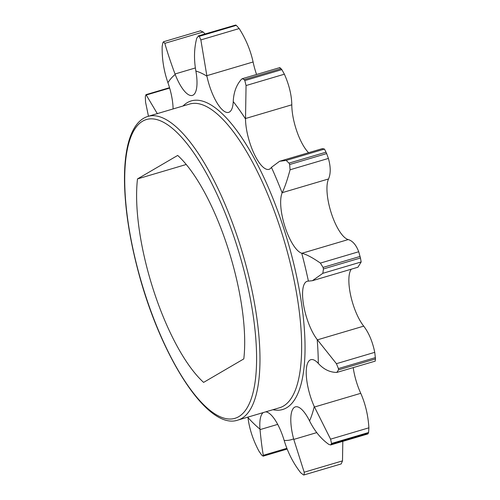<?xml version="1.0" encoding="UTF-8"?>
<svg xmlns="http://www.w3.org/2000/svg" width="500" height="500" viewBox="0 0 500 500"><rect width="100%" height="100%" fill="white"/><g stroke="black" fill="none" stroke-linecap="round" stroke-linejoin="round"><path stroke-width="0.75" d="M247.919 417.119A33.206 10.869 73.5 0 1 247.969 417.556L248.031 418.044C249.469 429.106 253.088 440.106 258.9 451.056L261.656 455.069L263.144 456.163L263.3 455.3C262.15 448.85 261.056 440.294 260.019 429.619L259.981 429.144A33.206 10.869 73.5 0 1 263.294 412.569M265.675 411.863A33.206 10.869 73.5 0 1 284.175 440.456L284.331 440.981C287.994 452.881 293.456 463.488 300.731 472.794L303.587 474.994L304.15 474.9L304.188 472.219L293.612 438.888A33.206 10.869 73.5 0 1 295.413 406.863A33.206 10.869 73.5 0 1 309.556 420.919A192.331 62.931 -106.5 0 0 314.256 406.55L330.575 439.156L331.562 443.462L368.594 432.5L367.906 433.919M309.556 420.919L309.781 421.356C314.85 431.362 321.206 439.05 328.856 444.419L330.637 444.95L331.562 443.462M338.4 368.575L338.462 369.9L375.494 358.938L374.75 352.337L336.425 363.681L338.4 368.575L375.431 357.612M323.056 267.4L323.425 268.956L360.456 257.987L358.725 251.744L320.4 263.087L323.056 267.4L360.087 256.438M289.037 163.125L289.631 164.544L326.662 153.581L324.487 149.075L286.163 160.419L289.037 163.125L326.069 152.162M314.256 406.55A33.206 10.869 73.5 0 1 310.85 359.681A33.206 10.869 73.5 0 1 318.306 363.419A192.331 62.931 -106.5 0 0 317.194 339.544A33.206 10.869 73.5 0 1 303.612 305.169A33.206 10.869 73.5 0 1 307.194 281.269A33.206 10.869 73.5 0 1 308.406 281.125A192.331 62.931 -106.5 0 0 301.737 253.219A33.206 10.869 73.5 0 1 285.081 227.069A33.206 10.869 73.5 0 1 282.137 192.9A192.331 62.931 -106.5 0 0 271.438 167.344A33.206 10.869 73.5 0 1 268.988 169.344A33.206 10.869 73.5 0 1 253.994 153.512A33.206 10.869 73.5 0 1 245.512 118.944A192.331 62.931 -106.5 0 0 233.238 101.6L233.256 101.2C233.744 92.05 236.513 84.712 241.556 79.194L242.3 78.706L244.094 79.556L244.831 80.588L281.863 69.625L279.881 67.85M198.663 36.037L199.275 36.325L236.306 25.362L235.65 25.056L198.119 35.994L235.694 25.075M200.756 30.731L163.675 41.706L162.975 42.381L162.162 46.331C161.9 58.594 163.762 70.537 167.75 82.169L167.931 82.681A33.206 10.869 73.5 0 1 173.094 108.944M157.4 113.787L146.237 95.019L145.456 95.925L145.338 97.188L145.562 102.225L148.463 116.244M308.587 152.7A33.206 10.869 73.5 0 1 291.8 105.244L291.8 104.812C291.625 95.162 289.15 84.956 284.381 74.2L246.056 85.544L245.512 118.944M271.438 167.344L279.581 161.287L286.163 160.419M256.569 74.475A33.206 10.869 73.5 0 1 253.212 62.506L253.1 61.981C250.481 50.156 245.837 39.019 239.175 28.562L200.856 39.913L206.925 76.206A192.331 62.931 -106.5 0 0 195.881 71.05L195.787 70.531C193.8 58.8 194.137 47.962 196.806 38.019L198.619 36.019M233.238 101.6A33.206 10.869 73.5 0 1 228.656 112.369A33.206 10.869 73.5 0 1 206.925 76.206M195.881 71.05A33.206 10.869 73.5 0 1 192.381 95.412A33.206 10.869 73.5 0 1 175.206 74.481A192.331 62.931 -106.5 0 0 167.931 82.681M195.369 67.956L175.019 73.981L175.206 74.481M368.594 432.5L368.9 427.812C368.125 415.375 365.412 403.875 360.756 393.312L360.544 392.85A33.206 10.869 73.5 0 1 353.206 367.65M338.462 369.9L336.838 372.425C329.988 372.394 323.888 369.481 318.538 363.669L318.306 363.419M374.75 352.337C372.519 341.55 368.837 332.819 363.713 326.138L363.481 325.838A33.206 10.869 73.5 0 1 350.625 295.194A33.206 10.869 73.5 0 1 351.3 269.188M317.194 339.544L336.425 363.681M360.456 257.987L361.169 261.962L357.938 267.219L312.4 280.7L308.406 281.125M358.725 251.744C356.125 244.906 352.625 240.85 348.225 239.569L348.025 239.513A33.206 10.869 73.5 0 1 331.369 213.363A33.206 10.869 73.5 0 1 328.425 179.194L328.531 178.962C330.806 173.7 330.769 166.856 328.406 158.431L290.081 169.775C287.394 179.7 284.781 187.331 282.244 192.662L282.137 192.9M301.737 253.219L301.938 253.275C306.6 254.475 312.75 257.75 320.4 263.087M145.863 94.712L146.237 95.019L169.656 88.081M205.031 33.944L203.156 31.981L164.831 43.331C167.387 52.406 170.787 62.619 175.019 73.981M200.475 30.894L203.156 31.981M163.444 41.856L164.831 43.331M236.306 25.362L239.175 28.562M199.275 36.325L200.856 39.913M281.863 69.625L284.381 74.2M244.831 80.588L246.056 85.544M279.581 161.287L322.388 148.619L324.487 149.075M326.662 153.581L328.406 158.431M289.637 164.544L290.081 169.775M312.4 280.7L322.844 273.306L323.425 268.956M375.494 358.938L375.163 361.075M375.275 361.112L336.838 372.425M342.8 441.362L342.506 460.875L341.181 463.938L304.225 474.875M341.2 463.931L304.169 474.894M177.688 155.431A127.719 41.794 73.5 0 1 243.8 358.906L203.606 382.394A127.719 41.794 73.5 0 1 137.494 178.919L177.688 155.431M186.238 164.488L137.494 178.919M331.306 444.263L368.331 433.294M244.15 79.625L281.175 68.662M291.8 104.812L245.512 118.519M253.1 61.981L206.812 75.688M277.7 424.381L260.019 429.619M316.737 432.612L293.756 439.419M360.756 393.312L314.469 407.019M363.713 326.138L317.425 339.837M348.225 239.569L301.938 253.275M328.531 178.962L282.244 192.662M361.169 261.962L322.844 273.306M368.9 427.812L330.575 439.156M342.506 460.875L304.188 472.219M286.85 448.325L263.3 455.3M183.019 106.006A160.925 52.656 73.5 0 1 283.6 227.931A160.925 52.656 73.5 0 1 272.931 409.712M247.969 417.556A192.331 62.931 -106.5 0 0 259.981 429.144M284.175 440.456A192.331 62.931 -106.5 0 0 293.612 438.888M238.881 241.388A158.369 51.819 73.5 0 1 237.919 420.081L279.575 407.744A158.369 51.819 73.5 0 0 280.544 229.05A158.369 51.819 73.5 0 0 189.662 104.038L148.006 116.375A158.369 51.819 73.5 0 1 238.881 241.388M235.831 242.5A155.812 50.987 73.5 0 1 209.631 410.081A155.812 50.987 73.5 0 1 126.475 154.15A155.812 50.987 73.5 0 1 235.831 242.5M169.537 87.688L145.856 94.7M280.012 67.531L242.3 78.7M367.912 433.925L330.637 444.963M287.144 449.069L263.144 456.169M237.919 420.081C207.4 430.844 160.037 355.744 137.744 269.544C129.388 237.544 124.975 208.344 124.5 181.944C124.319 168.794 125.244 157.338 127.269 147.569C129.15 138.494 131.981 131.237 135.769 125.794C139.131 120.975 143.206 117.837 148.006 116.375"/></g></svg>
